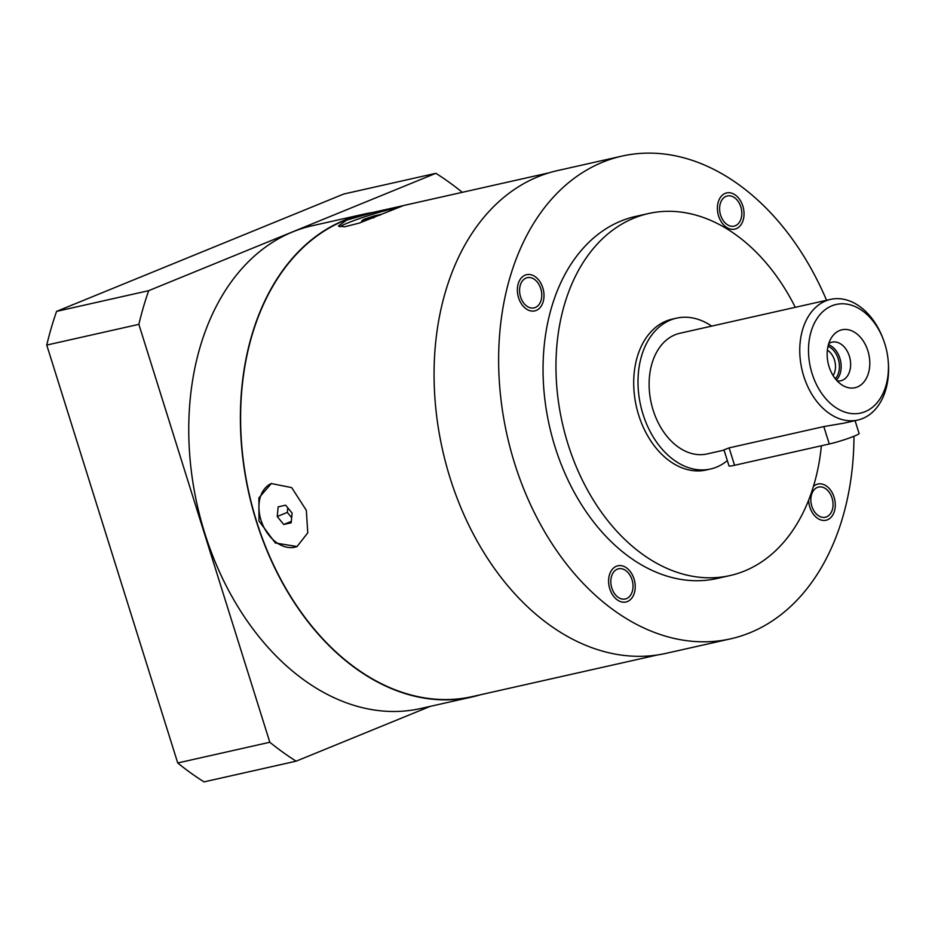 <?xml version="1.0" encoding="UTF-8"?>
<svg xmlns="http://www.w3.org/2000/svg" width="935" height="935" viewBox="0 0 935 935"><rect width="100%" height="100%" fill="white"/><g stroke="black" fill="none" stroke-linecap="round" stroke-linejoin="round"><path stroke-width="1.4" d="M430.217 706.381L296.138 761.172A330.897 231.927 -102.7 0 1 269.818 742.261L138.859 324.351A330.897 231.927 -102.7 0 1 148.688 290.668L435.85 173.314A330.897 231.927 -102.7 0 1 462.171 192.224L462.206 192.341M190.121 459.868A246.782 172.975 77.3 0 0 190.132 459.926A246.782 172.975 77.3 0 0 210.188 549.137A246.782 172.975 77.3 0 0 210.211 549.184M269.818 742.261L177.72 762.972L46.75 345.062A330.897 231.927 -102.7 0 1 56.579 311.378L343.753 194.024L435.85 173.314M296.138 761.172L204.029 781.882A330.897 231.927 -102.7 0 1 177.72 762.972M148.688 290.668L56.579 311.378M138.859 324.351L46.75 345.062M472.35 696.902L420.703 708.52A247.401 173.407 -102.7 0 1 210.223 549.242A247.401 173.407 -102.7 0 1 190.121 459.81A247.401 173.407 -102.7 0 1 292.702 231.892A247.401 173.407 -102.7 0 1 312.15 225.767L363.797 214.15A247.401 173.407 77.3 0 0 344.349 220.274A247.401 173.407 -102.7 0 0 252.368 507.67A247.401 173.407 -102.7 0 0 472.35 696.902A247.401 173.407 -102.7 0 0 480.73 694.705M372.329 212.561A247.401 173.407 77.3 0 0 363.797 214.15M657.504 654.956L472.28 696.598A247.097 173.185 -102.7 0 1 252.579 507.611A247.097 173.185 -102.7 0 1 344.442 220.566A247.097 173.185 -102.7 0 1 363.867 214.454L403.289 205.642L359.484 223.021L344.594 226.831L338.365 225.99L346.803 220.041L377.483 211.392M258.983 520.982L258.901 497.899L271.302 483.547L291.673 487.602L306.329 510.335L307.767 532.856L297.038 546.519L275.357 543.013L258.983 520.982M297.272 546.426A34.022 24.1 67.8 0 1 261.005 520.152A34.022 24.1 -112.2 0 1 271.559 483.442M278.186 506.84L277.227 516.506L283.714 524.488L291.171 522.817L292.129 513.151L285.642 505.169L278.186 506.84M287.781 507.798L287.325 512.38L291.673 517.721M277.227 516.506L287.325 512.38M283.714 524.488L291.311 521.379M730.586 638.839L666.024 653.355A247.401 173.407 -102.7 0 1 446.053 464.122A247.401 173.407 -102.7 0 1 538.034 176.727A247.401 173.407 77.3 0 1 557.482 170.602L622.044 156.087A247.401 173.407 77.3 0 0 602.596 162.211A247.401 173.407 -102.7 0 0 510.615 449.606A247.401 173.407 -102.7 0 0 730.586 638.839A247.401 173.407 -102.7 0 0 750.045 632.715A247.401 173.407 77.3 0 0 853.982 436.271M826.552 300.287A247.401 173.407 77.3 0 0 622.044 156.087M648.528 213.531L635.613 216.429A185.551 130.059 77.3 0 0 555.074 447.012A185.551 130.059 77.3 0 0 717.016 578.496L729.931 575.586A185.551 130.059 -102.7 0 1 567.989 444.102A185.551 130.059 77.3 0 1 648.528 213.531A185.551 130.059 77.3 0 1 795.288 307.323M811.849 506.279A15.463 10.834 -102.7 0 1 818.557 487.065A15.463 10.834 -102.7 0 1 832.056 498.016A15.463 10.834 -102.7 0 1 825.336 517.23A15.463 10.834 -102.7 0 1 811.849 506.279M617.299 569.193A15.463 10.834 -102.7 0 1 618.514 568.807A15.463 10.834 -102.7 0 1 632.27 580.635A15.463 10.834 -102.7 0 1 626.52 598.599A15.463 10.834 -102.7 0 1 625.305 598.984A15.463 10.834 -102.7 0 1 611.548 587.157A15.463 10.834 -102.7 0 1 617.299 569.193M540.781 288.658A15.463 10.834 -102.7 0 1 534.072 307.872A15.463 10.834 -102.7 0 1 520.573 296.909A15.463 10.834 -102.7 0 1 527.293 277.695A15.463 10.834 -102.7 0 1 540.781 288.658M735.331 225.732A15.463 10.834 -102.7 0 1 734.115 226.118A15.463 10.834 -102.7 0 1 720.359 214.29A15.463 10.834 -102.7 0 1 726.109 196.327A15.463 10.834 -102.7 0 1 727.325 195.953A15.463 10.834 -102.7 0 1 741.081 207.769A15.463 10.834 -102.7 0 1 735.331 225.732M821.374 445.773A185.551 130.059 -102.7 0 1 729.931 575.586M710.495 469.019L706.194 469.989A77.313 54.195 -102.7 0 1 638.71 415.21A77.313 54.195 77.3 0 1 672.265 319.127L676.566 318.157A77.313 54.195 77.3 0 0 643.011 414.24A77.313 54.195 -102.7 0 0 710.495 469.019A77.313 54.195 -102.7 0 0 727.337 460.593M711.687 326.116A77.313 54.195 77.3 0 0 676.566 318.157M724.052 450.121L707.105 453.931A61.85 43.349 -102.7 0 1 653.121 410.103A61.85 43.349 77.3 0 1 679.967 333.246L830.607 299.375A61.85 43.349 -102.7 0 1 883.224 339.195L883.622 340.282A55.668 39.013 -102.7 0 1 884.849 343.893A55.668 39.013 -102.7 0 1 888.145 360.407A55.668 39.013 -102.7 0 1 859.37 413.328A55.668 39.013 -102.7 0 1 812.106 373.614A55.668 39.013 -102.7 0 1 830.642 306.364A55.668 39.013 -102.7 0 1 883.622 340.282M888.145 360.407L888.25 361.553A61.85 43.349 -102.7 0 1 857.746 420.06A61.85 43.349 -102.7 0 1 803.761 376.232A61.85 43.349 -102.7 0 1 830.607 299.375M729.113 447.877L823.805 426.582L829.263 443.996L734.571 465.291A18.56 1.554 162.6 0 1 728.996 465.887L723.971 449.852L729.113 447.877L734.571 465.291M844.118 423.134L823.805 426.582M829.076 366.684A29.686 20.804 77.3 0 0 834.172 377.214A29.686 20.804 77.3 0 0 861.065 384.799A29.686 20.804 77.3 0 0 867.879 350.824A29.686 20.804 77.3 0 0 846.198 329.459A29.686 20.804 77.3 0 0 827.639 348.194A29.686 20.804 77.3 0 0 829.076 366.684M837.433 380.942A19.787 13.873 77.3 0 0 840.764 380.767A19.787 13.873 77.3 0 0 849.354 356.177A19.787 13.873 -102.7 0 0 832.08 342.152A19.787 13.873 -102.7 0 0 828.994 343.425M828.492 344.711A19.787 13.873 -102.7 0 1 839.887 358.304A19.787 13.873 77.3 0 1 836.428 379.996M833.097 375.566A15.766 11.056 77.3 0 0 834.464 360.01A15.766 11.056 -102.7 0 0 827.381 350.146M855.069 420.668L859.09 433.489A18.56 1.554 162.6 0 1 848.629 438.27A18.56 1.554 162.6 0 1 829.263 443.996M398.684 207.558A34.022 2.84 -17.4 0 0 347.726 222.974A34.022 2.84 162.6 0 0 339.697 226.866M379.844 215.284L381.188 214.337L373.731 216.02L363.949 219.328L361.611 220.976L374.327 217.516M373.731 216.02L374.222 217.551M363.949 219.328L364.276 220.368M835.341 378.78A18.56 13.008 77.3 0 0 838.216 358.83A18.56 13.008 77.3 0 0 828.036 346.277M808.635 500.143A18.56 13.008 77.3 0 0 809.827 507.097A18.56 13.008 77.3 0 0 826.026 520.246A18.56 13.008 77.3 0 0 834.078 497.186A18.56 13.008 77.3 0 0 817.88 484.038A18.56 13.008 77.3 0 0 813.415 486.434M627.443 601.532A18.56 13.008 77.3 0 0 634.339 579.981A18.56 13.008 77.3 0 0 617.836 565.792A18.56 13.008 77.3 0 0 616.387 566.248A18.56 13.008 77.3 0 0 609.48 587.799A18.56 13.008 77.3 0 0 625.982 602A18.56 13.008 77.3 0 0 627.443 601.532M518.563 297.739A18.56 13.008 77.3 0 0 534.75 310.887A18.56 13.008 77.3 0 0 542.803 287.828A18.56 13.008 77.3 0 0 526.615 274.68A18.56 13.008 77.3 0 0 518.563 297.739M725.186 193.393A18.56 13.008 77.3 0 0 718.29 214.945A18.56 13.008 77.3 0 0 734.793 229.133A18.56 13.008 77.3 0 0 736.254 228.678A18.56 13.008 77.3 0 0 743.15 207.126A18.56 13.008 77.3 0 0 726.647 192.926A18.56 13.008 77.3 0 0 725.186 193.393M549.09 172.811L402.33 205.805M843.802 423.193L857.746 420.06M837.97 381.351L834.172 377.214M829.31 342.829L827.639 348.194"/></g></svg>
